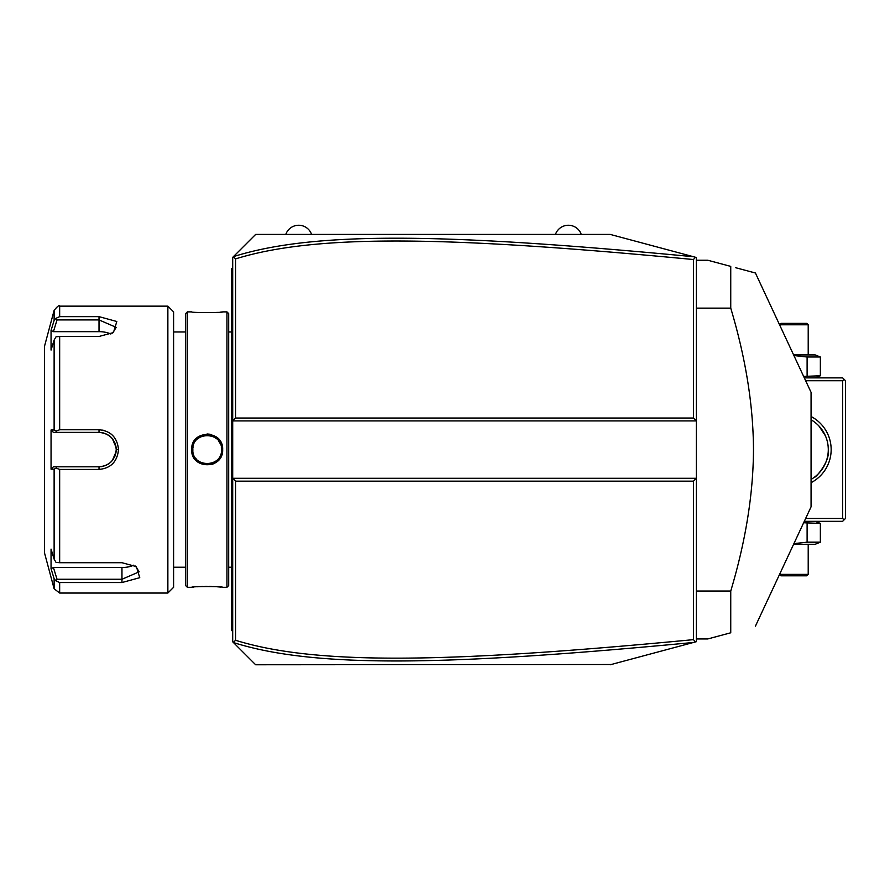 <?xml version="1.0" encoding="UTF-8"?>
<svg xmlns="http://www.w3.org/2000/svg" width="890" height="890" viewBox="0 0 890 890"><rect width="100%" height="100%" fill="white"/><g stroke="black" fill="none" stroke-linecap="round" stroke-linejoin="round"><path stroke-width="1.33" d="M238.431 251.636L255.653 234.426L610.251 234.426L696.314 257.488L696.314 478.275L693.444 481.145L235.572 481.145L235.572 640.288C316.529 665.409 448.66 662.983 693.444 639.643L693.444 481.145M610.251 234.426L693.477 256.721C448.004 233.403 315.639 230.733 233.436 256.632L232.702 257.377L232.702 478.275L696.314 478.275L696.314 641.701L694.133 642.28M671.316 648.398L650.59 653.95M611.163 664.519L255.653 664.763L238.431 647.542M693.444 639.643L695.446 641.924L610.251 664.763M693.477 256.721L695.446 257.255L693.444 259.535C449.205 236.273 316.985 233.692 235.572 258.89L235.572 418.033L693.444 418.033L696.314 420.903L232.702 420.903L235.572 418.033M233.436 256.632L255.653 234.426M235.572 481.145L232.702 478.275L232.702 641.812L233.325 642.435L235.572 640.288M255.653 664.763L233.325 642.435M233.325 256.743L235.572 258.89M693.444 418.033L693.444 259.535M233.436 642.547C315.171 668.357 447.447 665.865 693.477 642.458M232.702 323.526L231.556 323.649L231.556 270.371M232.702 267.701L231.556 268.847L231.556 269.993L232.702 268.847M232.702 340.403L231.556 340.291L231.556 323.649M232.702 558.775L231.556 558.898L231.556 340.291M232.702 575.652L231.556 575.541L231.556 558.898M232.702 631.477L231.556 630.331L231.556 575.541M231.556 629.185L232.702 630.331L231.556 629.185M226.961 311.878L226.961 587.3L228.686 585.576L228.686 313.603L226.961 311.878L222.656 311.878C223.535 312.846 190.772 312.846 191.673 311.878L187.367 311.878L187.367 587.3L191.673 587.3C190.794 586.332 223.557 586.332 222.656 587.3L221.999 587.222M210.073 434.242L207.047 433.964M191.673 449.595C190.783 429.425 223.546 429.414 222.656 449.595C223.557 469.753 190.783 469.764 191.673 449.595L192.819 449.595L192.841 450.318M215.436 312.512L217.371 312.39M220.531 312.112L221.999 311.956M221.51 449.595L221.488 448.738L221.51 449.595C222.411 468.096 191.929 468.096 192.819 449.595C191.929 431.094 222.411 431.094 221.51 449.595L221.488 450.451L221.51 449.595L222.656 449.595M220.208 443.598L218.64 440.984M212.921 436.445L214.223 437.101M205.779 435.31L208.471 435.31M201.363 436.478L200.05 437.135M200.061 437.135L197.613 438.881M192.841 448.849L192.852 450.451M212.577 464.224L215.614 462.689M218.606 460.13L220.364 457.76M221.065 456.492L222.189 453.411M195.589 458.05L196.112 458.728M197.791 460.442L198.67 461.142M200.061 462.055L201.396 462.722M207.314 463.935L208.471 463.879M220.531 587.066L217.371 586.799M215.413 586.666L213.533 586.555M211.442 586.477L209.428 586.432M207.17 586.41L204.9 586.432M202.898 586.477L200.795 586.555M198.893 586.666L196.99 586.788M193.797 587.066L192.34 587.222M187.367 587.3L185.654 585.576L185.654 313.603L187.367 311.878M173.606 449.595L173.606 311.878L167.865 306.149L167.865 593.04L173.606 587.3L173.606 449.595M167.865 306.149L59.663 306.149L59.663 316.64L99.013 316.64L116.812 321.501L113.43 332.582L99.013 336.464L59.663 336.464L59.663 429.77L99.013 429.759L70.321 429.77M112.863 435.633L111.083 434.02M103.374 430.271L102.595 430.104M59.663 562.714L56.026 562.38L54.123 559.143L54.123 469.186L51.053 469.186L51.053 429.992L53.422 432.373L99.013 432.373L99.013 429.759C110.783 430.882 117.291 437.491 118.515 449.595C117.28 461.699 110.783 468.307 99.013 469.419L59.663 469.419L59.663 562.714L121.963 562.714L136.381 566.607L139.752 577.688L121.963 582.538L59.663 582.538L59.663 593.04L167.865 593.04M59.663 429.77L56.026 431.072L54.123 429.992L54.123 340.047L56.026 336.798L59.663 336.464M57.027 432.373L56.026 431.072M53.422 432.373L99.013 432.373A17.21 17.21 0 0 1 99.958 432.407L99.013 432.373C109.437 433.386 115.177 439.126 116.223 449.595C115.166 460.063 109.425 465.804 99.013 466.805L99.947 466.783A17.21 17.21 0 0 1 99.013 466.805L53.422 466.805L99.013 466.805A17.21 17.21 0 0 0 99.947 466.783M99.013 469.419L99.013 466.805L76.941 466.805M100.893 466.705A17.21 17.21 0 0 0 102.784 466.382A17.21 17.21 0 0 1 100.893 466.705L103.718 466.149A17.21 17.21 0 0 1 103.696 466.149A17.21 17.21 0 0 0 103.718 466.149M104.642 465.859L105.543 465.514A17.21 17.21 0 0 1 104.642 465.859A17.21 17.21 0 0 0 105.543 465.514M105.932 465.348L109.737 463.045A17.21 17.21 0 0 1 109.715 463.067A17.21 17.21 0 0 0 109.737 463.045M110.46 462.444A17.21 17.21 0 0 0 111.161 461.776A17.21 17.21 0 0 1 110.46 462.444L111.829 461.076A17.21 17.21 0 0 1 111.617 461.309M112.396 460.408A17.21 17.21 0 0 0 112.463 460.33A17.21 17.21 0 0 1 112.396 460.408L116.078 451.775M118.515 449.595L116.223 449.595L116.201 448.627A17.21 17.21 0 0 1 116.201 450.551A17.21 17.21 0 0 0 116.201 448.627M116.089 447.436L112.396 438.77A17.21 17.21 0 0 1 112.463 438.848A17.21 17.21 0 0 0 112.396 438.77M111.606 437.858A17.21 17.21 0 0 1 111.84 438.114L110.46 436.734A17.21 17.21 0 0 1 111.15 437.379M109.748 436.133A17.21 17.21 0 0 0 109.715 436.111A17.21 17.21 0 0 1 109.748 436.133L105.932 433.83M105.554 433.664L104.653 433.33A17.21 17.21 0 0 1 105.554 433.664A17.21 17.21 0 0 0 104.653 433.33M103.73 433.041L100.904 432.484A17.21 17.21 0 0 1 103.73 433.041A17.21 17.21 0 0 0 100.904 432.484M99.958 432.407A17.21 17.21 0 0 0 99.013 432.373L74.315 432.373M59.663 316.64L56.026 318.286L54.123 320.445L53.022 324.049M54.123 340.047L51.053 350.07L51.053 330.468L53.422 331.659L57.027 319.922L56.026 318.286M57.027 319.922L99.013 319.922L116.223 327.353L112.518 333.127M51.053 429.992L54.123 429.992M59.663 593.04L54.123 588.779L44.5 552.868L44.5 346.31L54.123 310.399L54.123 320.445L51.053 330.468M108.135 434.999A17.21 17.21 0 0 1 108.936 435.533A17.21 17.21 0 0 0 108.135 434.999M113.041 439.627A17.21 17.21 0 0 1 113.586 440.439A17.21 17.21 0 0 0 113.041 439.627M114.521 442.13A17.21 17.21 0 0 1 115.255 443.91A17.21 17.21 0 0 0 114.521 442.13M115.789 445.768A17.21 17.21 0 0 1 116.112 447.67A17.21 17.21 0 0 0 115.789 445.768M116.112 451.508A17.21 17.21 0 0 1 115.789 453.411A17.21 17.21 0 0 0 116.112 451.508M115.255 455.268A17.21 17.21 0 0 1 114.521 457.048A17.21 17.21 0 0 0 115.255 455.268M113.586 458.751A17.21 17.21 0 0 1 113.041 459.551A17.21 17.21 0 0 0 113.586 458.751M108.936 463.657A17.21 17.21 0 0 1 108.124 464.191A17.21 17.21 0 0 0 108.936 463.657M54.123 469.186L56.026 468.107L59.663 469.419M51.053 469.186L53.422 466.805M57.027 466.805L56.026 468.107M135.469 566.051L139.174 571.825L121.963 579.268L57.027 579.268L56.026 580.903L59.663 582.538M53.022 575.129L54.123 578.734L56.026 580.903M54.123 588.779L54.123 578.734L51.053 568.71L51.053 549.108L54.123 559.143M57.027 579.268L53.422 567.52L51.053 568.71L51.442 569.989M111.172 437.402A17.21 17.21 0 0 0 110.46 436.734M70.321 432.373L99.013 432.373M133.767 565.172A17.21 8.611 0 0 1 121.963 567.52L53.422 567.52M53.422 331.659L99.013 331.659A17.21 8.611 180 0 1 110.816 334.006M221.41 447.87L221.287 447.091M216.459 438.67L214.279 437.135M193.019 447.214L192.93 447.87M192.852 448.727L192.819 449.595M198.659 461.142L200.039 462.043M212.955 462.722L215.669 461.142M221.31 451.986L221.41 451.308M555.449 234.426A13.673 13.673 0 0 1 581.27 234.426M285.779 234.426A13.673 13.673 0 0 1 311.6 234.426M844.065 519.882L842.63 518.447L842.63 380.731L844.065 379.307L845.5 380.731L845.5 518.447L842.63 521.317L804.326 521.317M842.63 518.447L805.661 518.447M842.63 380.731L805.661 380.731M811.068 416.509A37.291 37.291 0 0 1 811.068 482.68M844.065 379.307L842.63 377.872L804.326 377.872M828.145 446.502L828.267 448.326M827.122 440.695L826.343 438.169L827.122 440.695M818.934 425.999L825.397 435.777M824.574 434.042L824.006 432.974M823.361 431.85L822.638 430.682M821.971 429.714L821.058 428.479M820.302 427.556L819.568 426.699M818.778 425.832L818.199 425.242M814.895 422.338L816.086 423.306M817.587 424.641L818.233 425.275M828.279 448.771A34.432 34.432 0 0 0 811.068 419.78A34.432 34.432 0 0 1 828.29 449.595C830.214 462.422 814.472 478.776 814.895 476.84C813.549 479.454 830.225 463.045 828.29 449.595A34.432 34.432 0 0 1 811.068 479.41A34.432 34.432 0 0 0 816.519 475.516M816.575 475.46A34.432 34.432 0 0 0 816.942 475.138L817.332 474.771M819.067 473.035L819.812 472.212M820.491 471.411L821.292 470.398M822.126 469.241L823.028 467.873M823.606 466.927L824.318 465.637M824.941 464.402L825.475 463.223M825.898 462.188L826.243 461.276M826.51 460.508L826.888 459.284M828.011 453.933L828.134 452.877M817.009 475.071A34.432 34.432 0 0 0 817.587 474.537M818.233 473.914A34.432 34.432 0 0 0 818.934 473.18M824.774 464.747A34.432 34.432 0 0 0 825.341 463.512M825.864 462.266A34.432 34.432 0 0 0 826.343 461.009M827.122 458.484A34.432 34.432 0 0 0 827.433 457.215M827.911 454.668A34.432 34.432 0 0 0 828.078 453.399M793.624 354.921L815.196 354.921L820.357 357.001L820.357 375.78L803.637 376.403M820.357 375.78L815.196 377.872M820.357 357.001L807.108 357.001L793.924 355.566M807.108 357.001L807.108 375.78M779.573 324.794L808.209 324.794L808.209 354.921M808.209 324.794L806.774 323.359L780.953 323.359L779.551 324.75M815.196 521.317L820.357 523.398L803.637 522.775M807.108 523.398L807.108 542.177L793.924 543.612M820.357 523.398L820.357 542.177L807.108 542.177M820.357 542.177L815.196 544.268L793.624 544.268M779.551 574.428L780.953 575.819L806.774 575.819L808.209 574.384L808.209 544.268M808.209 574.384L779.573 574.384M696.314 591.038L730.746 591.038L730.746 632.79L707.795 638.942L696.314 638.942M696.314 308.14L730.746 308.14C745.675 358.025 753.263 405.173 753.485 449.595C753.263 494.006 745.675 541.164 730.746 591.038M696.314 260.247L707.795 260.247L730.746 266.388L730.746 308.14M730.746 632.79C763.798 623.935 763.798 623.935 730.746 632.79C763.798 623.935 763.798 623.935 730.746 632.79M735.63 267.701L755.421 273.007L811.068 392.345L811.068 506.833L755.421 626.171M730.746 266.388C763.798 275.244 763.798 275.244 730.746 266.388M231.556 300.408L232.702 300.408M231.556 311.945L232.702 311.945M231.556 351.995L232.702 351.995M231.556 547.194L232.702 547.194M231.556 587.244L232.702 587.244M231.556 598.77L232.702 598.77M99.013 316.64L99.013 331.659M121.963 582.538L121.963 567.52M228.686 331.97L231.556 331.97M226.961 587.3L222.656 587.3M185.654 331.97L173.606 331.97M185.654 567.219L173.606 567.219M59.663 306.149C59.263 304.881 57.416 306.293 54.123 310.399M228.686 567.219L231.556 567.219"/></g></svg>
